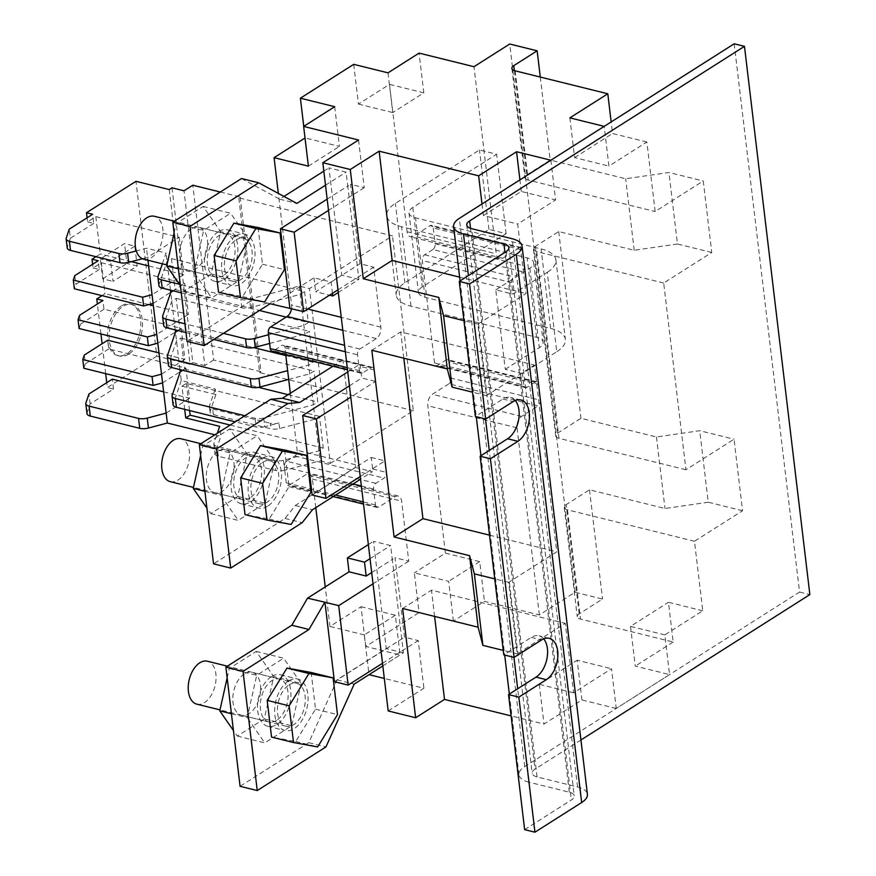 <?xml version="1.0" encoding="UTF-8"?>
<svg xmlns="http://www.w3.org/2000/svg" width="876" height="876" viewBox="0 0 876 876"><rect width="100%" height="100%" fill="white"/><g stroke="black" fill="none" stroke-linecap="round" stroke-linejoin="round"><path stroke-width="0.66" stroke-dasharray="4.38 3.29" d="M734.187 43.8L799.558 592.034L524.724 766.599A26.532 11.3 -6.8 0 0 518.975 774.833A26.532 11.3 -6.8 0 0 528.83 782.169L517.694 688.766M580.941 739.979L535.017 769.139A13.26 5.65 -6.8 0 0 532.148 773.267A13.26 5.65 -6.8 0 0 537.076 776.924L577.558 786.955A26.532 11.3 173.2 0 1 587.413 794.291M524.647 829.649L571.36 799.974A13.26 5.65 -6.8 0 0 574.24 795.857A13.26 5.65 -6.8 0 0 569.312 792.189L528.83 782.169M799.558 592.034L809.862 594.585M543.668 638.856A22.108 13.282 103.9 0 0 538.97 635.801A22.108 13.282 103.9 0 0 531.283 637.399L503.799 654.854M515.241 400.496A22.108 13.282 103.9 0 0 510.544 397.43A22.108 13.282 103.9 0 0 502.857 399.029L475.372 416.483M267.673 506.142A26.532 15.943 -76.1 0 1 258.453 508.058A26.532 15.943 -76.1 0 1 248.193 485.764A26.532 15.943 -76.1 0 1 261.99 458.476A26.532 15.943 -76.1 0 1 271.21 456.56A26.532 15.943 -76.1 0 1 281.459 478.854A26.532 15.943 -76.1 0 1 267.673 506.142M244.831 454.228A26.532 15.943 103.9 0 0 231.034 481.515A26.532 15.943 103.9 0 0 241.294 503.81A26.532 15.943 103.9 0 0 250.514 501.893A26.532 15.943 103.9 0 0 264.3 474.606A26.532 15.943 103.9 0 0 254.051 452.312A26.532 15.943 103.9 0 0 244.831 454.228M288.511 680.948A26.532 15.943 103.9 0 0 274.725 708.235A26.532 15.943 103.9 0 0 284.974 730.529A26.532 15.943 103.9 0 0 294.194 728.613A26.532 15.943 103.9 0 0 307.991 701.326A26.532 15.943 103.9 0 0 297.73 679.031A26.532 15.943 103.9 0 0 288.511 680.948M271.352 676.699A26.532 15.943 103.9 0 0 257.566 703.986A26.532 15.943 103.9 0 0 267.826 726.281A26.532 15.943 103.9 0 0 277.046 724.364A26.532 15.943 103.9 0 0 290.832 697.077A26.532 15.943 103.9 0 0 280.572 674.783A26.532 15.943 103.9 0 0 271.352 676.699M235.458 235.994A26.532 15.943 103.9 0 0 221.672 263.293A26.532 15.943 103.9 0 0 231.921 285.587A26.532 15.943 103.9 0 0 241.141 283.671A26.532 15.943 103.9 0 0 254.927 256.372A26.532 15.943 103.9 0 0 244.678 234.078A26.532 15.943 103.9 0 0 235.458 235.994M218.299 231.746A26.532 15.943 103.9 0 0 204.513 259.044A26.532 15.943 103.9 0 0 214.762 281.338A26.532 15.943 103.9 0 0 223.982 279.422A26.532 15.943 103.9 0 0 237.779 252.124A26.532 15.943 103.9 0 0 227.519 229.83A26.532 15.943 103.9 0 0 218.299 231.746M550.873 160.231L555.614 199.958L517.683 224.048L525.972 293.57L477.88 324.12L486.41 395.623L534.502 365.073L556.764 551.792L508.671 582.343L517.201 653.857L565.294 623.307L573.583 692.828L611.514 668.738L616.244 708.465L669.571 674.608L664.829 634.881L702.76 610.791L694.471 541.269L742.563 510.719L734.033 439.204L685.941 469.755L663.679 283.036L711.772 252.485L703.242 180.982L655.149 211.521L646.86 142L608.929 166.09L604.188 126.363M646.86 142L612.543 133.502L611.163 121.939M515.165 70.836L528.184 180.095L655.149 211.521M528.184 180.095A8.848 3.767 173.2 0 1 524.91 177.642A8.848 3.767 173.2 0 1 526.826 174.893L550.183 160.056L625.672 178.759L668.935 172.484L703.242 180.982M711.772 252.485L677.455 243.988L668.935 172.484M663.679 283.036L536.714 251.598A8.848 3.767 173.2 0 1 533.429 249.156A8.848 3.767 173.2 0 1 535.346 246.408L558.713 231.571L634.202 250.262L677.455 243.988M536.714 251.598L558.987 438.318L685.941 469.755M558.987 438.318A8.848 3.767 173.2 0 1 555.702 435.876A8.848 3.767 173.2 0 1 557.618 433.127L580.974 418.29L656.463 436.982L699.727 430.707L734.033 439.204M742.563 510.719L708.246 502.222L699.727 430.707M694.471 541.269L567.506 509.832A8.848 3.767 173.2 0 1 564.221 507.379A8.848 3.767 173.2 0 1 566.148 504.642L589.504 489.804L664.993 508.496L708.246 502.222M369.048 674.673L400.08 654.941L365.763 646.444L419.078 612.576L453.396 621.073L484.45 601.352L539.353 614.941L575.083 592.253L602.535 599.053L579.167 613.89A8.848 3.767 -6.8 0 0 577.251 616.638A8.848 3.767 -6.8 0 0 580.536 619.08L673.184 642.02L668.443 602.294L702.76 610.791M664.829 634.881L630.512 626.384L668.443 602.294M630.512 626.384L635.253 666.11L669.571 674.608M673.184 642.02L635.253 666.11M616.244 708.465L581.938 699.968L544.007 724.058L511.08 715.9M388.188 710.951L423.918 688.262L384.323 678.451M581.938 699.968L577.196 660.241L611.514 668.738M573.583 692.828L539.277 684.331L577.196 660.241M434.605 616.419L431.474 590.172L565.294 623.307M539.277 684.331L544.007 724.058M402.621 608.492L431.474 590.172M517.201 653.857L503.273 650.408M508.671 582.343L494.743 578.894M489.52 535.148L556.764 551.792M403.814 358.185L400.682 331.938L534.502 365.073M371.829 350.269L400.682 331.938M486.41 395.623L472.482 392.174M477.88 324.12L463.951 320.671M459.626 277.134L525.972 293.57M481.997 203.977L483.377 215.551L517.683 224.048M483.377 215.551L521.297 191.461L555.614 199.958M521.297 191.461L519.917 179.887M569.882 117.866L574.612 157.592L608.929 166.09M574.612 157.592L612.543 133.502M634.202 250.262L625.672 178.759M575.083 592.253L509.712 44.019M540.284 77.055L550.183 160.056M558.713 231.571L580.974 418.29M656.463 436.982L664.993 508.496M589.504 489.804L602.535 599.053M453.396 621.073L448.654 581.346L414.348 572.849L419.078 612.576M353.707 64.342L358.448 104.069L389.502 84.348L407.077 231.735A8.848 5.311 103.9 0 0 410.45 236.827A8.848 5.311 103.9 0 0 413.527 236.181L430.006 225.712L519.227 247.799A4.424 2.661 -76.1 0 1 520.76 247.481A4.424 2.661 -76.1 0 1 522.446 250.032L433.237 227.935A4.424 2.661 103.9 0 0 431.55 225.395A4.424 2.661 103.9 0 0 430.006 225.712M433.237 227.935L435.131 243.835L524.341 265.921A4.424 2.661 -76.1 0 1 522.063 271.637L432.853 249.55A4.424 2.661 103.9 0 0 435.131 243.835M432.853 249.55L424.608 254.785A4.424 2.661 103.9 0 0 422.331 260.5L434.551 363.003A4.424 2.661 103.9 0 0 436.237 365.544A4.424 2.661 103.9 0 0 437.781 365.226L446.026 359.992L535.236 382.078A4.424 2.661 -76.1 0 1 536.769 381.761A4.424 2.661 -76.1 0 1 538.455 384.312L449.246 362.215A4.424 2.661 103.9 0 0 447.559 359.675A4.424 2.661 103.9 0 0 446.026 359.992M449.246 362.215L451.14 378.114L540.35 400.201A4.424 2.661 -76.1 0 1 538.083 405.916L448.862 383.83A4.424 2.661 103.9 0 0 451.14 378.114M448.862 383.83L432.372 394.299A8.848 5.311 103.9 0 0 427.827 405.741L445.402 553.128L414.348 572.849M365.763 646.444L361.032 606.718L329.967 626.439L325.259 586.909M315.798 507.62L312.393 479.052A8.848 5.311 103.9 0 0 309.02 473.96A8.848 5.311 103.9 0 0 305.954 474.595L289.463 485.074L378.673 507.16L395.164 496.692A8.848 5.311 -76.1 0 1 398.241 496.046A8.848 5.311 -76.1 0 1 401.613 501.138L408.764 561.133L395.032 557.727L404.515 637.191L418.235 640.586L423.918 688.262M335.585 495.06L286.244 482.84A4.424 2.661 103.9 0 0 287.93 485.392A4.424 2.661 103.9 0 0 289.463 485.074M286.244 482.84L284.35 466.952L353.05 483.968M360.167 479.446L286.616 461.236A4.424 2.661 103.9 0 0 284.35 466.952M286.616 461.236L294.862 456.002A4.424 2.661 103.9 0 0 297.139 450.275L290.339 393.269M285.718 354.528L284.919 347.783A4.424 2.661 103.9 0 0 283.233 345.232A4.424 2.661 103.9 0 0 281.7 345.549L273.454 350.794L362.664 372.88L370.909 367.646A4.424 2.661 -76.1 0 1 372.442 367.329A4.424 2.661 -76.1 0 1 374.129 369.869L375.508 381.389L350.772 397.102M271.91 351.112A4.424 2.661 103.9 0 0 273.454 350.794M291.544 308.67A8.848 5.311 103.9 0 0 291.642 305.045L278.338 193.41M305.023 137.992L303.753 126.363M361.032 606.718L395.339 615.215L400.08 654.941M395.339 615.215L364.285 634.936L369.026 674.662M364.285 634.936L329.967 626.439M382.505 663.274L418.235 640.586M535.236 382.078L526.991 387.323A4.424 2.661 -76.1 0 1 525.458 387.641A4.424 2.661 -76.1 0 1 523.771 385.09L522.392 373.57L556.753 351.747L547.281 272.294L512.92 294.117L511.551 282.598A4.424 2.661 -76.1 0 1 513.818 276.882L522.063 271.637M539.353 614.941L517.037 427.827A8.848 5.311 -76.1 0 1 521.592 416.396L538.083 405.916M540.35 400.201L538.455 384.312M445.402 553.128L479.72 561.625L484.45 601.352M479.72 561.625L448.654 581.346M388.024 72.839L392.755 112.566L423.82 92.834L419.078 53.108M358.448 104.069L392.755 112.566M334.709 106.697L339.439 146.423L305.133 137.926M308.385 166.155L339.439 146.423M358.547 140.018L364.23 187.694L350.51 184.288L359.981 263.753L373.713 267.147L380.863 327.131A8.848 5.311 -76.1 0 1 376.308 338.574L359.817 349.042A4.424 2.661 103.9 0 0 357.55 354.769L359.445 370.657A4.424 2.661 103.9 0 0 361.131 373.198A4.424 2.661 103.9 0 0 362.664 372.88M364.23 187.694L328.5 210.382M524.341 265.921L522.446 250.032M519.227 247.799L502.736 258.278A8.848 5.311 -76.1 0 1 499.659 258.913A8.848 5.311 -76.1 0 1 496.287 253.821L473.982 66.707M423.82 92.834L389.502 84.348M347.772 371.939L359.576 364.438L342.417 360.189A4.424 2.661 -76.1 0 1 343.25 362.226L355.47 464.718A4.424 2.661 -76.1 0 1 355.207 467.455L295.289 505.507L285.007 518.45L213.547 563.837M360.244 476.555L384.98 460.853L386.349 472.372A4.424 2.661 -76.1 0 1 384.082 478.088L375.837 483.322A4.424 2.661 103.9 0 0 373.559 489.038L375.454 504.937A4.424 2.661 103.9 0 0 377.14 507.478A4.424 2.661 103.9 0 0 378.673 507.16M522.392 373.57L505.244 369.322L495.761 289.868L512.92 294.117M334.424 681.703L404.515 637.191M382.823 665.924L403.42 652.839L392.284 559.479L395.032 557.727M408.764 561.133L373.034 583.821M371.687 572.565L392.284 559.479L390.63 545.573L373.472 541.324L386.261 648.59L337.008 679.875L308.79 742.673L240.079 786.309M337.983 289.836L373.713 267.147M505.244 369.322L539.32 347.673A17.684 7.534 -6.8 0 0 543.153 342.188A17.684 7.534 -6.8 0 0 536.583 337.293L410.997 306.195A39.792 16.94 173.2 0 1 396.226 295.201A39.792 16.94 173.2 0 1 404.854 282.839L488.95 229.424L506.109 233.673L422.287 286.912A17.684 7.534 -6.8 0 0 418.454 292.409A17.684 7.534 -6.8 0 0 425.013 297.293L550.599 328.39A39.792 16.94 173.2 0 1 565.381 339.395A39.792 16.94 173.2 0 1 556.753 351.747M289.627 308.429L272.469 304.18L313.969 277.823L331.128 282.072L359.981 263.753M338.289 292.485L358.886 279.4L347.761 186.041L350.51 184.288M327.164 199.126L347.761 186.041L346.097 172.134L328.949 167.885L341.739 275.152L315.623 291.73L329.562 295.179M495.761 289.868L529.849 268.22A17.684 7.534 -6.8 0 0 533.681 262.734A17.684 7.534 -6.8 0 0 527.111 257.84L401.526 226.742A39.792 16.94 173.2 0 1 386.743 215.748A39.792 16.94 173.2 0 1 395.383 203.385L479.479 149.971L496.637 154.22L412.815 207.459A17.684 7.534 -6.8 0 0 408.972 212.956A17.684 7.534 -6.8 0 0 415.542 217.839L541.127 248.937A39.792 16.94 173.2 0 1 555.91 259.942A39.792 16.94 173.2 0 1 547.281 272.294M359.576 364.438A4.424 2.661 -76.1 0 1 360.408 366.475L361.777 377.994L375.508 381.389M332.924 366.223L342.417 360.189M355.207 467.455L372.366 471.704L360.562 479.205M312.163 494.984L371.249 457.447L372.629 468.967A4.424 2.661 -76.1 0 1 372.366 471.704M403.42 652.839L386.261 648.59M370.033 558.658L390.63 545.573M368.358 544.576L373.472 541.324M371.249 457.447L384.98 460.853M349.425 385.845L361.777 377.994M506.109 233.673L496.637 154.22M488.95 229.424L479.479 149.971M332.464 293.34L331.128 282.072M313.969 277.823L315.623 291.73M241.524 178.54L279.696 199.17L283.966 196.454M323.824 171.138L328.949 167.885M272.469 304.18L252.989 299.472L187.026 341.355M270.136 303.72L252.989 299.472M358.886 279.4L341.739 275.152M325.5 185.219L346.097 172.134M285.007 518.45L302.165 522.698M295.289 505.507L312.447 509.755M308.79 742.673L325.949 746.921M337.008 679.875L354.167 684.123M279.696 199.17L296.844 203.418M121.26 306.042A26.532 15.943 103.9 0 0 107.474 333.329A26.532 15.943 103.9 0 0 117.734 355.623A26.532 15.943 103.9 0 0 126.943 353.707A26.532 15.943 103.9 0 0 140.74 326.42A26.532 15.943 103.9 0 0 130.48 304.125A26.532 15.943 103.9 0 0 121.26 306.042M128.662 354.134A26.532 15.943 -76.1 0 1 119.443 356.05A26.532 15.943 -76.1 0 1 109.193 333.756A26.532 15.943 -76.1 0 1 122.979 306.469A26.532 15.943 -76.1 0 1 132.199 304.552A26.532 15.943 -76.1 0 1 142.449 326.847A26.532 15.943 -76.1 0 1 128.662 354.134M220.303 192.019L240.144 196.925L238.776 197.801L392.492 235.863L309.491 288.587L299.198 286.036L249.54 299.209A8.848 3.767 173.2 0 1 240.845 299.483L179.481 284.284M162.378 263.807L166.068 253.065L146.511 248.226L136.295 250.93M299.198 286.036L320.047 460.831L330.34 463.382L309.491 288.587M330.34 463.382L413.341 410.669L392.492 235.863M413.341 410.669L259.614 372.607L238.776 197.801M240.144 196.925L260.993 371.731L213.635 360.003L192.797 185.208M213.635 360.003L204.842 365.588L183.993 190.793M204.842 365.588L192.829 362.62L171.992 187.814M169.243 189.566L190.081 364.361L156.804 356.116L135.955 181.321M101.977 295.639L105.011 293.712L101.32 262.723L93.075 267.957L92.637 264.289M95.977 256.712L100.269 253.985L95.823 216.635L87.578 221.88L87.096 217.806M156.804 356.116L107.332 387.542L106.752 382.681M105.678 373.669L102.109 343.742M100.937 333.942L97.367 304.016M134.816 246.145L110.628 261.508L113.004 281.371L137.182 266.008L134.816 246.145L124.523 243.594L100.335 258.957L102.711 278.82L113.004 281.371M87.578 221.88L93.754 223.402L92.659 214.27M93.754 223.402L70.387 238.239L69.303 229.107M70.387 238.239L67.321 247.185A8.848 3.767 -6.8 0 0 67.233 247.963M142.416 258.738L147.595 257.358L146.511 248.226M214.872 434.792L220.872 436.281L219.69 426.349M184.694 409.344L181.934 386.152L215.901 394.561L215.244 388.999L181.266 380.589L180.226 371.851M179.963 369.617L175.496 332.124M175.222 329.891L170.754 292.398M170.491 290.153L166.068 253.065M95.823 216.635L179.197 237.286L147.595 257.358L147.934 260.238M181.233 292.825L241.842 307.826A8.848 3.767 -6.8 0 0 250.536 307.553L300.194 294.38L304.585 291.588L171.455 258.617L167.064 261.409L159.005 284.886A8.848 3.767 -6.8 0 0 158.917 285.664M215.901 394.561L210.152 411.337A8.848 3.767 -6.8 0 0 210.065 412.114A8.848 3.767 -6.8 0 0 213.339 414.556L270.903 428.802A8.848 3.767 -6.8 0 0 279.597 428.528L315.064 419.122L319.466 416.33L323.255 448.107L318.853 450.899L283.386 460.316A8.848 3.767 173.2 0 1 274.692 460.59L217.138 446.333A8.848 3.767 173.2 0 1 213.853 443.891A8.848 3.767 173.2 0 1 213.941 443.114L217.336 433.226M283.386 460.316L284.569 470.248L320.047 460.831M288.686 379.396L309.666 373.833L314.068 371.041L317.758 402.029L313.367 404.821L263.709 417.994A8.848 3.767 173.2 0 1 255.015 418.268L244.842 415.75M263.709 417.994L264.749 426.732L278.929 422.966A8.848 3.767 -6.8 0 1 270.246 423.239L270.903 428.802M269.622 343.469L304.936 334.106L309.327 331.314L313.028 362.303L308.626 365.095L287.646 370.657M304.585 291.588L308.286 322.565L303.884 325.368L268.582 334.731M284.569 470.248A8.848 3.767 173.2 0 1 275.885 470.522L218.321 456.265A8.848 3.767 173.2 0 1 215.036 453.823A8.848 3.767 173.2 0 1 215.124 453.045L220.872 436.281M86.987 413.625A8.848 3.767 173.2 0 1 87.074 412.848L90.14 403.902L113.508 389.064L107.332 387.542M190.081 364.361L192.829 362.62M260.993 371.731L259.614 372.607M101.32 262.723L184.694 283.375L188.395 314.353L153.355 305.68M148.854 304.563L105.011 293.712M188.395 314.353L156.782 334.435M158.994 352.908L184.88 359.324L181.19 328.336L103.981 309.217L102.941 300.479M113.508 389.064L112.325 379.133M163.637 391.846L189.523 398.251L185.931 368.062L108.723 348.944L107.682 340.206M179.197 237.286L183.653 274.626L148.624 265.954M131.334 261.672L100.269 253.985M183.653 274.626L152.052 294.708M93.075 267.957L99.251 269.49L98.211 260.752M99.251 269.49L75.883 284.328L74.351 288.795M153.092 303.446L184.694 283.375M110.628 261.508L100.335 258.957M137.182 266.008L126.889 263.457L124.523 243.594M102.711 278.82L126.889 263.457M189.523 398.251L166.166 413.089M162.564 382.9L185.931 368.062M184.88 359.324L161.523 374.161M157.833 343.173L181.19 328.336M171.455 258.617L175.156 289.606L173.218 290.832M177.948 330.559L179.887 329.332L176.196 298.344L171.795 301.136L163.735 324.613A8.848 3.767 -6.8 0 0 163.648 325.39M182.69 370.285L184.628 369.059L180.927 338.07L176.536 340.863L168.477 364.339A8.848 3.767 -6.8 0 0 168.389 365.117M181.266 380.589L173.218 404.066L172.167 395.328M264.749 426.732A8.848 3.767 173.2 0 1 256.055 427.006L235.239 421.849M173.119 404.843A8.848 3.767 173.2 0 1 173.218 404.066M215.244 388.999L209.484 405.774A8.848 3.767 -6.8 0 0 209.397 406.552A8.848 3.767 -6.8 0 0 212.682 408.993L270.246 423.239M319.466 416.33L186.336 383.36L181.934 386.152M186.336 383.36L189.577 410.548M230.18 425.057L323.255 448.107M184.628 369.059L258.486 387.345M288.105 394.682L317.758 402.029M180.927 338.07L314.068 371.041M179.887 329.332L253.744 347.619M285.85 355.568L313.028 362.303M176.196 298.344L309.327 331.314M185.975 332.551L213.864 339.45M175.156 289.606L259.482 310.487M286.145 317.09L308.286 322.565M223.479 333.351L184.935 323.802M90.14 403.902L88.958 393.97M103.981 309.217L80.625 324.054L79.585 315.316M80.625 324.054L79.092 328.522M108.723 348.944L85.366 363.781L84.315 355.043M85.366 363.781L83.822 368.259M74.843 275.59L75.883 284.328M262.461 462.44A22.108 13.282 -76.1 0 1 270.136 460.853A22.108 13.282 -76.1 0 1 278.688 479.424A22.108 13.282 -76.1 0 1 267.191 502.167A22.108 13.282 -76.1 0 1 259.515 503.766A22.108 13.282 -76.1 0 1 250.963 485.184A22.108 13.282 -76.1 0 1 262.461 462.44M170.305 481.68A22.108 13.282 103.9 0 0 177.981 480.081A22.108 13.282 103.9 0 0 189.479 457.338A22.108 13.282 103.9 0 0 180.927 438.756M284.623 449.99L289.003 486.695L269.206 519.008L245.028 514.617M269.206 519.008L291.16 524.439M289.003 486.695L310.958 492.126M217.85 451.403A22.108 13.282 103.9 0 0 206.364 474.146A22.108 13.282 103.9 0 0 214.905 492.717A22.108 13.282 103.9 0 0 222.592 491.129A22.108 13.282 103.9 0 0 234.078 468.386A22.108 13.282 103.9 0 0 225.537 449.804A22.108 13.282 103.9 0 0 217.85 451.403M250.043 497.918A22.108 13.282 -76.1 0 1 242.356 499.517A22.108 13.282 -76.1 0 1 233.815 480.935A22.108 13.282 -76.1 0 1 245.302 458.192A22.108 13.282 -76.1 0 1 252.989 456.604A22.108 13.282 -76.1 0 1 261.53 475.175A22.108 13.282 -76.1 0 1 250.043 497.918M200.626 455.389L202.706 446.059L229.676 428.922L247.196 454.129L237.735 496.462L210.755 513.599L206.9 508.036M229.676 428.922L257.128 435.722L274.648 460.929L247.196 454.129M202.706 446.059L230.158 452.859L257.128 435.722M204.896 491.283L220.697 495.192L230.158 452.859M210.755 513.599L238.206 520.399L220.697 495.192M237.735 496.462L265.187 503.262L238.206 520.399M274.648 460.929L265.187 503.262M288.992 684.923A22.108 13.282 -76.1 0 1 296.668 683.324A22.108 13.282 -76.1 0 1 305.22 701.906A22.108 13.282 -76.1 0 1 293.723 724.649A22.108 13.282 -76.1 0 1 286.047 726.237A22.108 13.282 -76.1 0 1 277.495 707.666A22.108 13.282 -76.1 0 1 288.992 684.923M196.826 704.151A22.108 13.282 103.9 0 0 204.513 702.552A22.108 13.282 103.9 0 0 216 679.809A22.108 13.282 103.9 0 0 207.459 661.227M311.155 672.472L315.535 709.166L295.727 741.479L271.56 737.099M295.727 741.479L317.692 746.921M315.535 709.166L337.49 714.608M244.382 673.874A22.108 13.282 103.9 0 0 232.885 696.617A22.108 13.282 103.9 0 0 241.437 715.199A22.108 13.282 103.9 0 0 249.112 713.601A22.108 13.282 103.9 0 0 260.61 690.857A22.108 13.282 103.9 0 0 252.058 672.275A22.108 13.282 103.9 0 0 244.382 673.874M276.564 720.4A22.108 13.282 -76.1 0 1 268.888 721.988A22.108 13.282 -76.1 0 1 260.336 703.417A22.108 13.282 -76.1 0 1 271.834 680.674A22.108 13.282 -76.1 0 1 279.51 679.075A22.108 13.282 -76.1 0 1 288.062 697.657A22.108 13.282 -76.1 0 1 276.564 720.4M227.147 677.871L229.238 668.53L256.208 651.405L273.728 676.601L264.267 718.933L237.286 736.07L233.432 730.518M256.208 651.405L283.66 658.194L301.18 683.4L273.728 676.601M229.238 668.53L256.69 675.33L283.66 658.194M231.428 713.754L247.229 717.663L256.69 675.33M237.286 736.07L264.738 742.87L247.229 717.663M264.267 718.933L291.719 725.733L264.738 742.87M301.18 683.4L291.719 725.733M235.929 239.969A22.108 13.282 -76.1 0 1 243.616 238.371A22.108 13.282 -76.1 0 1 252.157 256.953A22.108 13.282 -76.1 0 1 240.67 279.696A22.108 13.282 -76.1 0 1 232.983 281.295A22.108 13.282 -76.1 0 1 224.442 262.712A22.108 13.282 -76.1 0 1 235.929 239.969M143.774 259.208A22.108 13.282 103.9 0 0 151.449 257.61A22.108 13.282 103.9 0 0 162.947 234.867A22.108 13.282 103.9 0 0 154.395 216.284M258.102 227.519L262.471 264.224L242.674 296.537L218.496 292.146M242.674 296.537L264.64 301.968M262.471 264.224L284.437 269.655M191.318 228.921A22.108 13.282 103.9 0 0 179.832 251.664A22.108 13.282 103.9 0 0 188.384 270.246A22.108 13.282 103.9 0 0 196.06 268.647A22.108 13.282 103.9 0 0 207.557 245.904A22.108 13.282 103.9 0 0 199.005 227.333A22.108 13.282 103.9 0 0 191.318 228.921M223.511 275.447A22.108 13.282 -76.1 0 1 215.825 277.046A22.108 13.282 -76.1 0 1 207.284 258.464A22.108 13.282 -76.1 0 1 218.77 235.721A22.108 13.282 -76.1 0 1 226.457 234.122A22.108 13.282 -76.1 0 1 234.998 252.704A22.108 13.282 -76.1 0 1 223.511 275.447M174.094 232.917L176.175 223.588L203.155 206.451L220.664 231.658L211.204 273.991L184.234 291.128L180.368 285.565M203.155 206.451L230.607 213.251L248.116 238.458L220.664 231.658M176.175 223.588L203.626 230.388L230.607 213.251M178.375 268.812L194.165 272.721L203.626 230.388M184.234 291.128L211.685 297.917L194.165 272.721M211.204 273.991L238.655 280.791L211.685 297.917M248.116 238.458L238.655 280.791M524.724 766.599L459.352 218.354M513.949 657.361L489.268 450.395M485.523 419.002L468.419 275.601M569.312 792.189L504.948 252.398M577.558 786.955L512.186 238.721M537.076 776.924L471.693 228.691M470.532 228.351L535.017 769.139M505.989 251.74L571.36 799.974M531.283 637.399L541.576 639.94M502.857 399.029L513.15 401.58M567.506 509.832L580.536 619.08M514.387 70.617L526.826 174.893M557.618 433.127L535.346 246.408M579.167 613.89L566.148 504.642M312.393 479.052L401.613 501.138M517.037 427.827L427.827 405.741M380.863 327.131L341.257 317.331M307.761 309.031L291.642 305.045M407.077 231.735L496.287 253.821M376.308 338.574L342.801 330.274M359.817 349.042L344.586 345.275M345.363 351.747L357.55 354.769M359.445 370.657L347.257 367.635M370.909 367.646L281.7 345.549M284.919 347.783L343.25 362.226M355.47 464.718L297.139 450.275M294.862 456.002L384.082 478.088M375.837 483.322L360.605 479.555M361.372 486.027L373.559 489.038M375.454 504.937L363.266 501.915M395.164 496.692L305.954 474.595M521.592 416.396L432.372 394.299M526.991 387.323L437.781 365.226M434.551 363.003L523.771 385.09M511.551 282.598L422.331 260.5M424.608 254.785L513.818 276.882M502.736 258.278L413.527 236.181M550.599 328.39L541.127 248.937M374.129 369.869L360.408 366.475M372.629 468.967L386.349 472.372M529.849 268.22L539.32 347.673M425.013 297.293L415.542 217.839M412.815 207.459L422.287 286.912M404.854 282.839L395.383 203.385M410.997 306.195L401.526 226.742M536.583 337.293L527.111 257.84M67.321 247.185L66.237 238.053M159.005 284.886L158.008 276.542M241.842 307.826L240.845 299.483M250.536 307.553L249.54 299.209M279.597 428.528L278.929 422.966M163.735 324.613L162.695 315.875M168.477 364.339L167.436 355.601M213.941 443.114L215.124 453.045M274.692 460.59L275.885 470.522M255.015 418.268L256.055 427.006M87.074 412.848L85.892 402.916M218.321 456.265L217.138 446.333M213.339 414.556L212.682 408.993M209.484 405.774L210.152 411.337M460.075 280.9L476.27 416.702M480.913 455.706L504.696 655.073M509.339 694.066L518.975 774.833M466.766 225.023L532.148 773.267M508.868 247.623L574.24 795.857M549.263 638.352L538.97 635.801M520.837 399.982L510.544 397.43M241.294 503.81L258.453 508.058M267.826 726.281L284.974 730.529M214.762 281.338L231.921 285.587M511.88 68.394L524.91 177.642M533.429 249.156L555.702 435.876M564.221 507.379L577.251 616.638M398.241 496.046L309.02 473.96M499.659 258.913L410.45 236.827M555.91 259.942L565.381 339.395M361.131 373.198L347.52 369.836M372.442 367.329L283.233 345.232M377.14 507.478L363.529 504.105M333.176 496.593L287.93 485.392M536.769 381.761L447.559 359.675M525.458 387.641L436.237 365.544M520.76 247.481L431.55 225.395M408.972 212.956L418.454 292.409M386.743 215.748L396.226 295.201M533.681 262.734L543.153 342.188M254.051 452.312L271.21 456.56M280.572 674.783L297.73 679.031M227.519 229.83L244.678 234.078M119.443 356.05L117.734 355.623M132.199 304.552L130.48 304.125M213.853 443.891L215.036 453.823M209.397 406.552L210.065 412.114M270.136 460.853L200.856 443.694M259.515 503.766L193.465 487.417M242.356 499.517L214.905 492.717M252.989 456.604L225.537 449.804M296.668 683.324L227.377 666.165M286.047 726.237L219.996 709.888M268.888 721.988L241.437 715.199M279.51 679.075L252.058 672.275M243.616 238.371L174.324 221.212M232.983 281.295L166.933 264.935M215.825 277.046L188.384 270.246M226.457 234.122L199.005 227.333"/><path stroke-width="1.31" d="M744.48 46.351L469.645 220.905A13.26 5.65 -6.8 0 0 466.766 225.023A13.26 5.65 -6.8 0 0 471.693 228.691L512.186 238.721A26.532 11.3 173.2 0 1 522.041 246.046A26.532 11.3 173.2 0 1 516.282 254.292L469.558 283.966L459.265 281.415L505.989 251.74A13.26 5.65 -6.8 0 0 508.868 247.623A13.26 5.65 -6.8 0 0 503.941 243.955L463.448 233.925A26.532 11.3 173.2 0 1 453.604 226.599A26.532 11.3 173.2 0 1 459.352 218.354L734.187 43.8L744.48 46.351L809.862 594.585L580.941 739.979M522.041 246.046L587.413 794.291A26.532 11.3 173.2 0 1 581.653 802.525L534.94 832.2L524.647 829.649L508.54 694.58L536.024 677.126A22.108 13.282 103.9 0 0 546.909 658.829A22.108 13.282 103.9 0 0 543.668 638.856M469.558 283.966L485.665 419.035L513.15 401.58A22.108 13.282 -76.1 0 1 520.837 399.982A22.108 13.282 -76.1 0 1 529.378 418.564A22.108 13.282 -76.1 0 1 517.891 441.307L490.407 458.761L514.092 657.394L541.576 639.94A22.108 13.282 -76.1 0 1 549.263 638.352A22.108 13.282 -76.1 0 1 557.804 656.923A22.108 13.282 -76.1 0 1 546.317 679.667L518.833 697.132L534.94 832.2M514.092 657.394L503.799 654.854L480.114 456.21L507.598 438.756A22.108 13.282 103.9 0 0 518.482 420.458A22.108 13.282 103.9 0 0 515.241 400.496M485.665 419.035L475.372 416.483L459.265 281.415M518.833 697.132L508.54 694.58M490.407 458.761L480.114 456.21M611.163 121.939L607.802 93.776L569.882 117.866L604.188 126.363L550.873 160.231L516.566 151.734L478.635 175.824L481.997 203.977M607.802 93.776L515.165 70.836A8.848 3.767 -6.8 0 1 511.88 68.394A8.848 3.767 -6.8 0 1 513.796 65.645L514.387 70.617M511.08 715.9L444.504 699.42L415.64 717.751L388.188 710.951L382.505 663.274L348.155 685.098L334.424 681.703L324.952 602.239L307.531 598.166L349.02 571.809L366.179 576.058L371.687 572.565M384.323 678.451L369.048 674.673M444.504 699.42L434.605 616.419M503.273 650.408L482.884 645.36L478.11 627.194L402.621 608.492L415.64 717.751M494.743 578.894L474.354 573.846L482.884 645.36M474.354 573.846L469.58 555.68L394.09 536.988L422.944 518.658L489.52 535.148M422.944 518.658L403.814 358.185M472.482 392.174L452.093 387.126L447.308 368.96L371.829 350.269L394.09 536.988M463.951 320.671L443.563 315.623L452.093 387.126M443.563 315.623L438.788 297.457L363.299 278.754L392.152 260.435L459.626 277.134M392.152 260.435L379.133 151.176L478.635 175.824M519.917 179.887L516.566 151.734M379.133 151.176L350.269 169.506L322.817 162.717L358.547 140.018L303.644 126.429L334.709 106.697L300.391 98.2L353.707 64.342L388.024 72.839L419.078 53.108L473.982 66.707L509.712 44.019L537.152 50.808L513.796 65.645M537.152 50.808L540.284 77.055M325.259 586.909L315.798 507.62M290.339 393.269L285.718 354.528M347.257 367.635L270.224 348.56A4.424 2.661 103.9 0 0 271.91 351.112L347.52 369.836M270.224 348.56L268.33 332.672L345.363 351.747M344.586 345.275L270.607 326.956A4.424 2.661 103.9 0 0 268.33 332.672M270.607 326.956L287.098 316.477A8.848 5.311 103.9 0 0 291.544 308.67M278.338 193.41L274.068 157.658L305.023 137.992M303.753 126.363L300.391 98.2M478.11 627.194L469.58 555.68M447.308 368.96L438.788 297.457M363.299 278.754L350.269 169.506M322.817 162.717L382.505 663.274M303.644 126.429L308.385 166.155L274.068 157.658M373.034 583.821L338.683 605.644L324.952 602.239M338.683 605.644L348.155 685.098M350.772 397.102L316.411 418.925L325.894 498.378L360.244 476.555M328.5 210.382L294.15 232.206L303.622 311.659L337.983 289.836M303.622 311.659L270.136 303.72L204.185 345.604L189.972 226.424L258.672 182.788L296.844 203.418L325.5 185.219M294.15 232.206L280.43 228.8L327.164 199.126M360.562 479.205L312.447 509.755L302.165 522.698L230.706 568.086L213.547 563.837L199.345 444.647L270.793 399.27L282.499 398.241L332.924 366.223M382.823 665.924L354.167 684.123L325.949 746.921L257.237 790.557L243.024 671.377L308.987 629.483L324.678 602.414M366.179 576.058L364.525 562.151L370.033 558.658M364.525 562.151L347.367 557.903L349.02 571.809M257.237 790.557L240.079 786.309L225.866 667.129L291.828 625.234L307.531 598.166M347.367 557.903L368.358 544.576M291.828 625.234L308.987 629.483M325.894 498.378L312.163 494.984L302.691 415.52L349.425 385.845M316.411 418.925L302.691 415.52M280.43 228.8L289.901 308.264M338.289 292.485L332.781 295.978L332.464 293.34M329.562 295.179L332.781 295.978M283.966 196.454L323.824 171.138M204.185 345.604L187.026 341.355L172.813 222.175L241.524 178.54L258.672 182.788M282.499 398.241L299.658 402.489L347.772 371.939M270.793 399.27L287.952 403.518L299.658 402.489M199.345 444.647L216.492 448.895L287.952 403.518M230.706 568.086L216.492 448.895M225.866 667.129L243.024 671.377M172.813 222.175L189.972 226.424M136.295 250.93L127.589 253.241A8.848 3.767 173.2 0 1 118.895 253.514L69.423 241.272A8.848 3.767 173.2 0 1 66.138 238.819A8.848 3.767 173.2 0 1 66.237 238.053L69.303 229.107L92.659 214.27L86.483 212.737L135.955 181.321L169.243 189.566L171.992 187.814L183.993 190.793L192.797 185.208L220.303 192.019M179.481 284.284L161.206 279.762A8.848 3.767 173.2 0 1 157.921 277.32A8.848 3.767 173.2 0 1 158.008 276.542L162.378 263.807M97.367 304.016L96.765 298.946L101.977 295.639M92.637 264.289L92.024 259.219L95.977 256.712M87.096 217.806L86.483 212.737M106.752 382.681L105.678 373.669M102.109 343.742L100.937 333.942M66.138 238.819L67.233 247.963A8.848 3.767 -6.8 0 0 70.518 250.405L119.99 262.658A8.848 3.767 -6.8 0 0 128.673 262.384L142.416 258.738M147.934 260.238L167.349 423.02L214.872 434.792M217.336 433.226L219.69 426.349L185.723 417.94L184.694 409.344M182.69 370.285L180.226 371.851L179.963 369.617M177.948 330.559L175.496 332.124L175.222 329.891M173.218 290.832L170.754 292.398L170.491 290.153M157.921 277.32L158.917 285.664A8.848 3.767 -6.8 0 0 162.202 288.105L181.233 292.825M287.646 370.657L258.967 378.268A8.848 3.767 173.2 0 1 250.273 378.541L170.634 358.821A8.848 3.767 173.2 0 1 167.349 356.379L168.389 365.117A8.848 3.767 -6.8 0 0 171.674 367.559L251.313 387.28A8.848 3.767 -6.8 0 0 260.008 387.006L288.686 379.396M213.864 339.45L246.583 347.553A8.848 3.767 -6.8 0 0 255.266 347.279L269.622 343.469M268.582 334.731L254.226 338.541A8.848 3.767 173.2 0 1 245.543 338.815L223.479 333.351M167.349 423.02L148.427 428.046A8.848 3.767 173.2 0 1 139.744 428.32L90.272 416.067A8.848 3.767 173.2 0 1 86.987 413.625L85.804 403.694A8.848 3.767 173.2 0 1 85.892 402.916L88.958 393.97L112.325 379.133L163.637 391.846M153.355 305.68L148.854 304.563M156.782 334.435L147.332 336.942L78.052 319.784L79.585 315.316L102.941 300.479L96.765 298.946M161.523 374.161L152.063 376.669L82.782 359.51L84.315 355.043L107.682 340.206L158.994 352.908M148.624 265.954L131.334 261.672M152.052 294.708L142.591 297.216L73.31 280.057L74.843 275.59L98.211 260.752L92.024 259.219M73.31 280.057L74.351 288.795L143.631 305.954L153.092 303.446M166.166 413.089L147.245 418.115A8.848 3.767 173.2 0 1 138.561 418.389L89.089 406.135A8.848 3.767 173.2 0 1 85.804 403.694M152.063 376.669L153.103 385.407L162.564 382.9M147.332 336.942L148.373 345.681L157.833 343.173M142.591 297.216L143.631 305.954M184.935 323.802L165.892 319.094A8.848 3.767 173.2 0 1 162.607 316.652A8.848 3.767 173.2 0 1 162.695 315.875L170.754 292.398M167.349 356.379A8.848 3.767 173.2 0 1 167.436 355.601L175.496 332.124M244.842 415.75L175.364 398.547A8.848 3.767 173.2 0 1 172.079 396.105A8.848 3.767 173.2 0 1 172.167 395.328L180.226 371.851M235.239 421.849L176.404 407.285A8.848 3.767 173.2 0 1 173.119 404.843L172.079 396.105M189.577 410.548L190.125 415.147L185.723 417.94M190.125 415.147L230.18 425.057M258.486 387.345L288.105 394.682M253.744 347.619L285.85 355.568M162.607 316.652L163.648 325.39A8.848 3.767 -6.8 0 0 166.933 327.832L185.975 332.551M259.482 310.487L286.145 317.09M148.373 345.681L79.092 328.522L78.052 319.784M82.782 359.51L83.822 368.259L153.103 385.407M200.856 443.694L180.927 438.756A22.108 13.282 103.9 0 0 173.24 440.354A22.108 13.282 103.9 0 0 161.753 463.097A22.108 13.282 103.9 0 0 170.305 481.68L193.465 487.417M266.994 520.059L245.028 514.617L240.648 477.924L260.457 445.61L284.623 449.99L306.589 455.432L310.958 492.126L291.16 524.439L266.994 520.059L262.614 483.366L240.648 477.924M260.457 445.61L282.411 451.041L306.589 455.432M262.614 483.366L282.411 451.041M206.9 508.036L193.246 488.392L200.626 455.389M193.246 488.392L204.896 491.283M227.377 666.165L207.459 661.227A22.108 13.282 103.9 0 0 199.772 662.825A22.108 13.282 103.9 0 0 188.285 685.569A22.108 13.282 103.9 0 0 196.826 704.151L219.996 709.888M293.515 742.53L271.56 737.099L267.18 700.395L286.978 668.081L311.155 672.472L333.11 677.904L337.49 714.608L317.692 746.921L293.515 742.53L289.146 705.837L267.18 700.395M286.978 668.081L308.943 673.524L333.11 677.904M289.146 705.837L308.943 673.524M233.432 730.518L219.777 710.863L227.147 677.871M219.777 710.863L231.428 713.754M174.324 221.212L154.395 216.284A22.108 13.282 103.9 0 0 146.719 217.883A22.108 13.282 103.9 0 0 135.222 240.626A22.108 13.282 103.9 0 0 143.774 259.208L166.933 264.935M240.462 297.588L218.496 292.146L214.127 255.453L233.925 223.139L258.102 227.519L280.057 232.961L284.437 269.655L264.64 301.968L240.462 297.588L236.082 260.884L214.127 255.453M233.925 223.139L255.88 228.57L280.057 232.961M236.082 260.884L255.88 228.57M180.368 285.565L166.714 265.921L174.094 232.917M166.714 265.921L178.375 268.812M517.694 688.766L513.949 657.361M489.268 450.395L485.523 419.002M468.419 275.601L463.448 233.925M504.948 252.398L503.941 243.955M581.653 802.525L516.282 254.292M469.645 220.905L470.532 228.351M546.317 679.667L536.024 677.126M507.598 438.756L517.891 441.307M341.257 317.331L307.761 309.031M342.801 330.274L287.098 316.477M353.05 483.968L361.372 486.027M363.266 501.915L335.585 495.06M70.518 250.405L69.423 241.272M119.99 262.658L118.895 253.514M128.673 262.384L127.589 253.241M162.202 288.105L161.206 279.762M258.967 378.268L260.008 387.006M254.226 338.541L255.266 347.279M147.245 418.115L148.427 428.046M250.273 378.541L251.313 387.28M245.543 338.815L246.583 347.553M90.272 416.067L89.089 406.135M139.744 428.32L138.561 418.389M166.933 327.832L165.892 319.094M171.674 367.559L170.634 358.821M176.404 407.285L175.364 398.547M453.604 226.599L460.075 280.9M476.27 416.702L480.913 455.706M504.696 655.073L509.339 694.066M363.529 504.105L333.176 496.593"/></g></svg>

